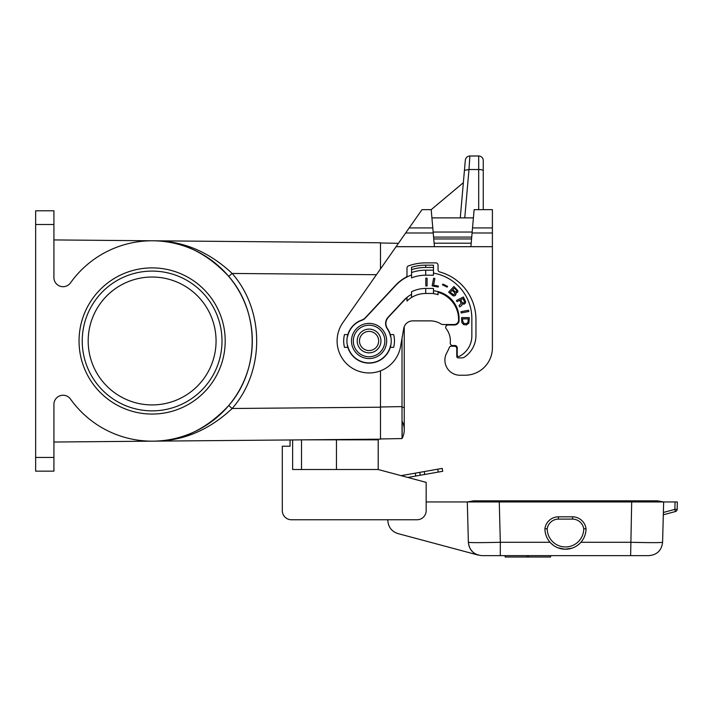 <?xml version="1.0" encoding="UTF-8"?>
<svg xmlns="http://www.w3.org/2000/svg" width="713" height="713" viewBox="0 0 713 713"><rect width="100%" height="100%" fill="white"/><g stroke="black" fill="none" stroke-linecap="round" stroke-linejoin="round"><path stroke-width="1.07" d="M53.921 442.024L152.992 441.16C180.897 441.516 206.146 429.654 228.721 405.554C259.987 369.913 259.987 312.036 228.721 276.394C206.146 252.295 180.897 240.433 152.992 240.789L380.492 242.776L380.492 268.926M53.921 457.443L53.921 471.15L35.65 471.15L35.65 457.443L53.921 457.443L53.921 404.369A9.135 9.135 0 0 1 70.498 399.075A100.185 100.185 0 0 0 218.918 415.643A100.185 100.185 0 0 0 218.918 266.305A100.185 100.185 0 0 0 70.498 282.874A9.135 9.135 0 0 1 53.921 277.58L53.921 210.798L35.65 210.798L35.65 224.506L53.921 224.506M152.119 441.169L152.992 441.16C182.154 441.463 208.544 430.572 232.171 408.496L380.492 407.203L380.492 370.84M228.721 405.554L232.171 408.496C264.862 371.232 264.862 310.716 232.171 273.453C208.544 251.377 182.154 240.495 152.992 240.789M376.446 274.71L232.171 273.453L228.721 276.394M152.992 441.16L380.492 439.172L380.492 407.203M35.65 457.443L35.65 224.506M225.201 340.974A73.082 73.082 0 0 0 152.119 267.892A73.082 73.082 0 0 0 79.045 340.974A73.082 73.082 0 0 0 152.119 414.057A73.082 73.082 0 0 0 225.201 340.974M152.119 240.789L53.921 239.924M82.236 340.974A69.883 69.883 0 0 1 152.119 271.092A69.883 69.883 0 0 1 222.001 340.974A69.883 69.883 0 0 1 152.119 410.857A69.883 69.883 0 0 1 82.236 340.974M152.119 277.027A63.947 63.947 0 0 0 88.18 340.974A63.947 63.947 0 0 0 152.119 404.922A63.947 63.947 0 0 0 216.066 340.974A63.947 63.947 0 0 0 152.119 277.027M402.034 438.495L402.016 407.39L404.244 407.39L404.244 326.679A9.135 9.135 0 0 1 412.747 320.877L430.278 320.877A20.098 20.098 0 0 1 440.803 323.854A20.098 20.098 0 0 0 430.278 320.877M305.128 439.832L336.456 439.832L336.456 469.519M282.295 487.79L282.295 510.633A9.135 9.135 0 0 0 291.43 519.759L417.034 519.759A9.135 9.135 0 0 0 426.169 510.633L426.169 482.371L378.211 469.519L378.211 439.832L336.456 439.832M378.211 469.519L292.642 469.519L292.642 439.939M290.057 439.966L290.057 446.231L282.295 446.231L282.295 510.633M291.43 519.759L387.81 519.759L387.836 520.722C388.398 527.237 391.776 531.533 397.988 533.591L478.414 555.142M426.169 482.371L426.169 501.952L675.068 501.952L674.872 509.385L677.154 509.385A2.282 2.282 0 0 1 675.461 511.524L674.872 509.385L663.375 512.46L663.313 514.786L675.461 511.524A2.282 2.282 0 0 0 677.154 509.385L677.35 501.952L675.068 501.952M469.154 546.541L468.361 542.29L467.309 501.952L473.673 500.829L631.709 500.829L631.709 501.952M472.781 552.014L470.295 548.965M482.059 555.641C473.904 554.874 469.341 550.427 468.361 542.29L467.309 501.952L468.361 542.29C470.268 542.753 480.918 542.753 500.321 542.29L500.321 555.641L482.059 555.641M631.709 500.829L657.279 500.829L663.651 501.952L662.591 542.29C661.619 550.427 657.047 554.874 648.892 555.641L500.321 555.641M663.375 512.46L662.591 542.29C660.684 542.753 650.033 542.753 630.631 542.29L580.881 542.29M558.377 516.818L572.575 516.818L572.566 519.1L558.395 519.1L558.377 516.818A13.699 13.699 0 0 0 544.919 528.69L547.21 528.841A11.417 11.417 0 0 1 558.395 519.1M572.566 519.1A11.417 11.417 0 0 1 583.742 528.841L586.033 528.69A13.699 13.699 0 0 0 572.575 516.818M586.033 528.69A20.552 20.552 0 0 1 565.48 549.242A20.552 20.552 0 0 1 544.919 528.69M550.819 543.092L553.457 545.365M557.816 547.762L564.928 549.233L571.915 548.208M577.494 545.365L579.348 543.85M630.631 555.641L631.682 501.952M505.178 555.641L505.178 557.005L504.982 555.641M550.409 555.641L550.605 557.005L505.178 557.005M572.022 548.172L570.881 548.52M567.824 549.108L567.085 549.179M566.354 549.224L565.694 549.242M407.783 477.443L415.75 476.043L415.242 473.165L401.107 475.66M415.75 476.043L442.737 471.284L442.229 468.405L415.242 473.165M420.251 475.25L419.743 472.371M451.917 324.985A6.854 6.854 0 0 0 449.457 324.531L443.201 324.531A4.563 4.563 0 0 1 440.803 323.854M347.864 334.584A22.156 22.156 0 0 0 347.864 347.365L344.504 347.365A25.392 25.392 0 0 1 344.504 334.584L347.864 334.584A22.156 22.156 0 0 1 361.696 320.084A9.135 9.135 0 0 0 365.341 317.704L395.483 285.378A41.336 41.336 0 0 1 405.804 277.348A2.282 2.282 0 0 0 406.989 275.343L406.989 268.035A2.282 2.282 0 0 1 408.496 265.887A50.703 50.703 0 0 1 425.714 262.874L435.759 262.874A2.282 2.282 0 0 1 438.04 265.156L438.04 269.746A2.282 2.282 0 0 0 439.725 271.947A49.331 49.331 0 0 1 475.954 319.504L475.954 335.493A26.033 26.033 0 0 1 464.448 357.097A4.563 4.563 0 0 1 461.899 357.873L458.138 357.873A1.373 1.373 0 0 1 456.775 356.5L456.775 348.514A2.282 2.282 0 0 0 454.484 346.224L451.739 346.224A4.563 4.563 0 0 0 454.145 345.538M459.965 375.234L464.992 375.234L459.965 375.234A15.071 15.071 0 0 1 446.552 353.283L448.165 350.136A20.098 20.098 0 0 0 449.199 347.739A2.282 2.282 0 0 1 451.356 346.224M492.398 347.828L492.398 246.689L492.398 347.828A27.406 27.406 0 0 1 464.992 375.234M398.424 243.311L380.492 242.999M402.007 438.575L380.492 438.95M402.016 407.39L402.007 338.327M404.244 407.39L404.244 429.814A18.271 18.271 0 0 1 402.016 438.557A18.271 18.271 0 0 0 402.159 421.33L402.123 436.811M438.04 294.656A26.033 26.033 0 0 0 433.477 293.667A26.033 26.033 0 0 1 438.04 294.656L438.04 292.277A28.315 28.315 0 0 1 458.593 320.048A4.563 4.563 0 0 1 454.029 324.531L443.201 324.531M425.714 293.471L425.714 288.453L433.477 288.453L433.477 293.471L425.714 293.471A26.951 26.951 0 0 0 406.989 301.046L406.989 297.678A29.456 29.456 0 0 0 404.164 300.333L388.353 317.285A9.135 9.135 0 0 0 387.453 328.613A22.156 22.156 0 0 1 390.287 334.584L393.647 334.584A25.392 25.392 0 0 1 393.647 347.365L390.287 347.365A22.156 22.156 0 0 0 390.287 334.584M425.714 288.453A31.969 31.969 0 0 0 411.553 291.751L411.553 297.49A26.951 26.951 0 0 0 406.989 301.046M347.864 347.365A22.156 22.156 0 0 0 390.287 347.365M470.883 246.689L492.398 246.689L492.398 232.991L472.086 232.991L470.883 246.689L396.063 246.689L342.882 322.632A31.969 31.969 0 0 0 356.839 370.51A31.969 31.969 0 0 0 400.563 346.527L403.754 328.426A9.135 9.135 0 0 1 412.747 320.877M347.347 345.306L347.632 345.538A21.925 21.925 0 0 0 390.519 345.538L390.804 345.306M411.553 267.268L411.553 272.553A43.395 43.395 0 0 1 425.714 270.182L433.477 270.182L433.477 265.156L425.714 265.156A48.413 48.413 0 0 0 411.553 267.268L411.553 269.666A46.131 46.131 0 0 1 425.714 267.437L425.714 265.156M390.804 336.643L390.519 336.411A21.925 21.925 0 0 0 387.195 328.631A9.135 9.135 0 0 1 388.068 317.258L403.995 300.173A29.688 29.688 0 0 1 411.553 294.326M433.477 273.124A46.131 46.131 0 0 1 471.846 318.595L471.846 335.948A22.834 22.834 0 0 1 459.208 356.384A1.373 1.373 0 0 1 457.229 355.154L457.229 347.828A2.282 2.282 0 0 0 454.947 345.538L452.541 345.538A2.282 2.282 0 0 1 450.268 343.024A20.098 20.098 0 0 0 446.169 328.666A2.282 2.282 0 0 1 447.978 324.985L454.484 324.985A4.563 4.563 0 0 0 459.056 320.422L459.056 318.595A27.86 27.86 0 0 0 433.477 290.824M411.553 274.977A41.104 41.104 0 0 0 395.644 285.539L365.466 317.9A9.135 9.135 0 0 1 361.812 320.289A21.925 21.925 0 0 0 347.632 336.411L347.347 336.643M369.076 323.39A17.584 17.584 0 0 0 351.491 340.974A17.584 17.584 0 0 0 369.076 358.559A17.584 17.584 0 0 0 386.66 340.974A17.584 17.584 0 0 0 369.076 323.39M425.804 278.177L425.804 285.94L427.087 285.94L427.087 278.177L425.804 278.177M438.21 287.045L438.388 286.091L433.593 285.155L434.885 278.489L433.629 278.248L432.149 285.868L438.21 287.045M460.946 311.715L461.186 312.98L468.806 311.492L468.566 310.235L460.946 311.715M447.167 287.134L447.55 286.35L442.871 284.068L442.488 284.852L447.167 287.134M463.379 296.991L456.463 300.512L457.042 301.652L459.814 300.244L461.133 303.488L459.047 305.601L459.742 306.946L461.899 305.2L462.202 303.863L464.11 304.201L465.491 302.838L465.562 301.492L463.379 296.991M468.842 323.078L469.332 317.606L461.569 317.606L461.855 322.499L463.602 324.593L466.418 324.941L468.842 323.078M456.035 293.801L455.874 293.114L457.844 292.027L457.817 290.681L453.914 286.51L448.62 292.187L453.379 295.966L455.357 295.547L456.035 293.801M369.076 325.217A15.757 15.757 0 0 0 353.318 340.974A15.757 15.757 0 0 0 369.076 356.732A15.757 15.757 0 0 0 384.833 340.974A15.757 15.757 0 0 0 369.076 325.217M369.076 329.103A11.871 11.871 0 0 0 357.204 340.974A11.871 11.871 0 0 0 369.076 352.846A11.871 11.871 0 0 0 380.947 340.974A11.871 11.871 0 0 0 369.076 329.103A11.871 11.871 0 0 0 357.204 340.974A11.871 11.871 0 0 0 369.076 352.846A11.871 11.871 0 0 0 380.947 340.974A11.871 11.871 0 0 0 369.076 329.103A11.871 11.871 0 0 0 357.204 340.974A11.871 11.871 0 0 0 369.076 352.846A11.871 11.871 0 0 0 380.947 340.974M463.584 303.159L462.184 302.562L460.678 299.808L463.094 298.569L464.528 302.027L463.584 303.159M462.63 320.984L462.63 318.889L468.263 318.889L467.969 322.383L466.418 323.657L463.896 323.426L462.63 320.984M452.728 289.656L454.19 288.097L456.4 290.155L456.659 291.59L455.349 291.965L452.728 289.656M454.35 292.357L454.841 293.881L453.53 294.781L450.277 292.285L452.131 290.298L454.35 292.357M425.714 270.182L425.714 275.2L433.477 275.2L433.477 270.182M433.477 267.437L425.714 267.437M425.714 275.2A38.368 38.368 0 0 0 411.553 277.91L411.553 272.553M472.086 232.991L474.127 209.658L492.398 209.658L492.398 232.991M469.876 155.995C467.3 156.227 465.785 157.618 465.331 160.158L464.439 170.318L468.985 169.534L469.876 155.995L478.69 155.995A4.563 4.563 0 0 1 483.262 160.559L483.262 170.719L483.262 160.559A4.563 4.563 0 0 0 478.69 155.995L478.69 209.658M483.262 170.719L483.262 209.658L483.262 170.719A4.563 1.185 180 0 0 478.69 169.534L468.985 169.534L464.76 217.884M464.439 170.318L460.277 217.884M434.431 246.689L431.196 209.658L463.361 182.671M431.909 217.884L473.405 217.884M431.196 209.658L421.989 209.658L396.063 246.689M301.519 439.868L301.519 469.519M550.071 542.29L500.321 542.29L499.269 501.952M583.742 528.841A18.271 18.271 0 0 1 565.48 546.96A18.271 18.271 0 0 1 547.21 528.841M528.458 555.641L528.458 557.005M527.139 555.641L527.139 557.005M499.243 500.829L499.243 501.952M438.237 472.077L437.729 469.199M424.743 474.457L424.235 471.578M402.007 406.606L380.492 406.98M369.076 350.564A9.59 9.59 0 0 0 378.665 340.974A9.59 9.59 0 0 0 369.076 331.385A9.59 9.59 0 0 0 359.486 340.974A9.59 9.59 0 0 0 369.076 350.564M472.532 227.928L492.398 227.928M471.73 237.099L433.593 237.099M471.56 238.962L433.754 238.962M471.195 243.195L434.128 243.195M433.147 232.037L472.166 232.037M432.791 227.928L409.2 227.928M433.237 232.991L405.652 232.991M550.605 555.641L550.605 557.005"/></g></svg>
